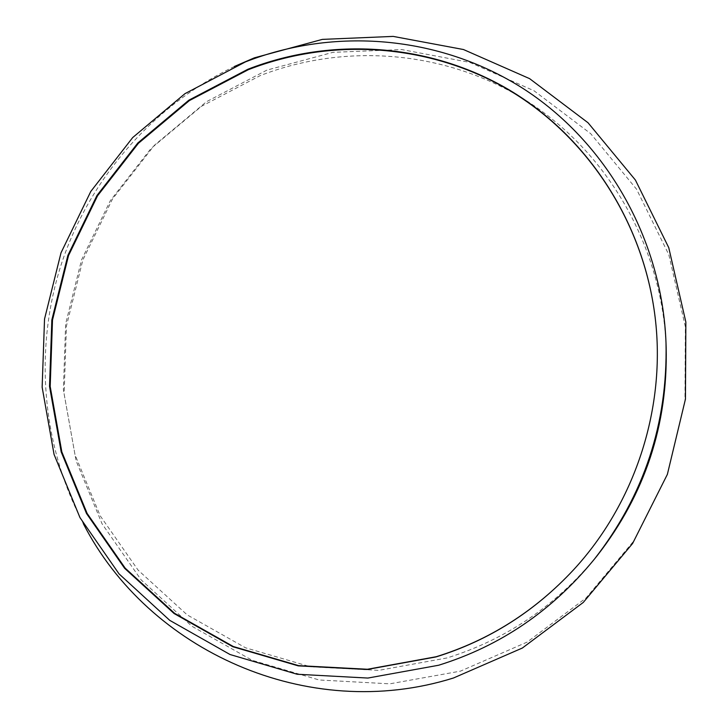 <?xml version="1.0" encoding="UTF-8"?>
<svg xmlns="http://www.w3.org/2000/svg" width="728" height="728" viewBox="0 0 728 728"><rect width="100%" height="100%" fill="white"/><g stroke="black" fill="none" stroke-linecap="round" stroke-linejoin="round"><path stroke-width="0.55" stroke-dasharray="3.64 2.73" d="M266.903 70.115L206.488 101.702L154.318 145.354L112.531 198.944L82.828 260.051L66.448 325.98L64.128 393.894L76.103 460.833L102.066 523.814L141.141 579.87L191.846 626.198L252.079 660.269L319.146 679.979L389.808 683.838L460.424 671.143L527.127 642.105L586.104 597.943L633.842 540.877L667.467 474.046L684.957 401.246L685.357 326.699L668.814 254.673L636.536 189.171L590.672 133.633L534.034 90.773L469.888 62.426L401.719 49.568L332.969 52.334L266.903 70.115M234.352 66.503C153.108 105.433 90.163 177.914 61.725 262.945C33.888 348.184 41.241 443.889 83.292 523.569M597.397 555.391C556.774 605.186 506.652 639.375 447.038 657.939L378.769 670.361L310.419 666.757L245.518 647.793L187.187 614.896L138.056 570.079L100.182 515.779L75.002 454.727L63.382 389.799L65.638 323.896L81.536 259.914L110.356 200.619L150.905 148.612L201.51 106.279L260.069 75.676C345.909 42.288 447.274 50.405 527.864 101.638C608.098 153.162 662.353 246.701 666.165 347.329M655.655 321.894L655.664 321.976C665.174 410.692 634.361 503.913 573.855 569.487L573.8 569.551"/><path stroke-width="1.09" d="M234.352 66.503L254.345 57.849L322.358 39.385L393.184 36.4L463.454 49.522L529.602 78.642L588.051 122.777L635.417 180.053L668.759 247.675L685.858 322.076L685.448 399.126L667.367 474.383L632.614 543.47L583.274 602.438L522.349 648.038L453.48 677.995C307.507 723.65 148.166 650.45 83.292 523.569M666.011 342.852L666.165 347.329C667.913 424.834 644.99 494.185 597.397 555.391L594.603 558.886C552.425 610.592 500.427 646.045 438.62 665.246L367.886 678.059L297.133 674.246L230.002 654.508L169.733 620.347L119.028 573.864L79.971 517.608L54.054 454.399L42.142 387.196L44.535 319.01L61.016 252.798L90.809 191.418L132.696 137.556L184.976 93.657L245.491 61.871C334.197 27.136 439.075 35.253 522.577 88.188C605.714 141.423 662.052 238.375 666.011 342.852C667.813 423.323 644.016 495.34 594.603 558.886M247.857 69.269C331.295 36.719 429.293 42.888 509.118 89.872C588.579 137.201 645.354 224.561 655.646 321.812C665.165 410.628 634.315 503.958 573.746 569.605C534.889 611.402 488.961 640.513 435.963 656.938L367.13 669.496L298.234 665.865L232.833 646.728L174.083 613.522L124.615 568.295L86.505 513.504L61.179 451.906L49.531 386.386L51.852 319.892L67.904 255.319L96.979 195.468L137.847 142.961L188.843 100.2L247.857 69.269M573.8 569.551C534.998 611.256 489.143 640.322 436.236 656.72L367.467 669.26L298.653 665.638L233.315 646.528L174.629 613.358L125.207 568.186L87.133 513.449L61.835 451.915L50.187 386.468L52.498 320.047L68.541 255.537L97.579 195.75L138.411 143.307L189.362 100.591L248.312 69.688C331.649 37.192 429.529 43.352 509.263 90.272C588.634 137.537 645.345 224.77 655.655 321.894"/></g></svg>
